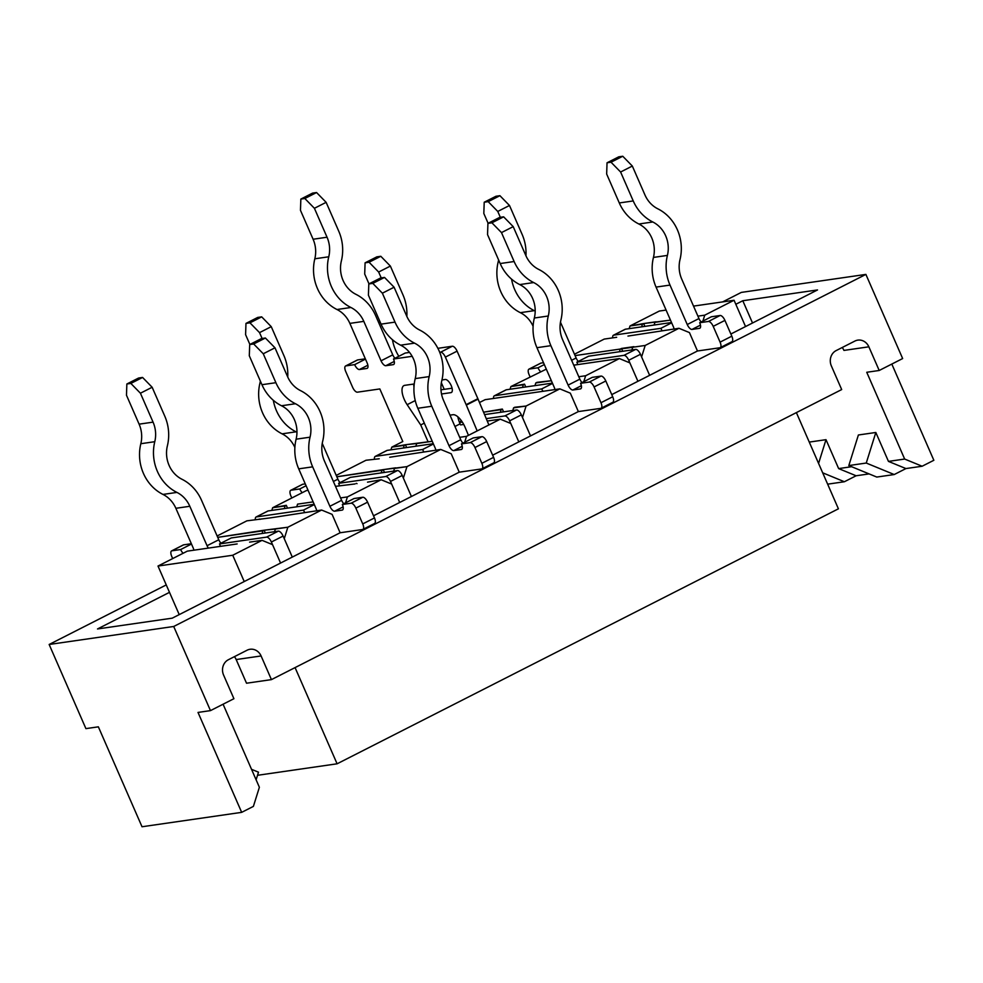 <?xml version="1.0" encoding="UTF-8"?>
<svg xmlns="http://www.w3.org/2000/svg" width="983" height="983" viewBox="0 0 983 983"><rect width="100%" height="100%" fill="white"/><g stroke="black" fill="none" stroke-linecap="round" stroke-linejoin="round"><path stroke-width="1.47" d="M741.329 292.406L865.888 274.404L173.708 626.478L49.15 644.479L166.25 584.922L49.15 644.479L85.914 728.624L49.15 644.479L173.708 626.478L210.473 710.623L198.013 712.429L241.671 812.351L142.019 826.752L98.361 726.83L85.914 728.624L98.361 726.83L142.019 826.752L241.671 812.351L198.013 712.429L210.473 710.623L173.708 626.478L865.888 274.404L902.652 358.549L879.207 370.48L866.748 372.274L904.655 459.049L888.46 461.396L875.828 432.471L866.256 463.042L894.211 474.543L905.933 468.572L888.46 461.396L875.828 432.471L866.256 463.042L894.211 474.543L905.933 468.572L888.46 461.396L904.655 459.049L922.128 466.237L933.85 460.277L891.814 364.066L933.85 460.277L922.128 466.237L905.933 468.572L922.128 466.237L904.655 459.049L866.748 372.274L879.207 370.48L868.861 346.815L879.207 370.48L902.652 358.549L865.888 274.404L741.329 292.406L722.677 301.892L741.329 292.406M730.873 334.011L817.524 289.936L742.792 300.737L735.812 304.288L742.792 300.737L752.523 323.002L742.792 300.737L817.524 289.936L745.544 326.553L734.055 300.257L693.519 306.106L734.055 300.257L745.544 326.553L730.873 334.011M637.918 381.293L628.727 360.257L640.449 354.298L649.64 375.334L641.604 356.927L649.64 375.334L637.918 381.293L629.882 362.887L619.401 358.574L573.74 365.172L619.401 358.574L585.635 375.752L583.779 381.687L585.635 375.752L578.79 376.735L585.635 375.752L619.401 358.574L629.882 362.887L637.918 381.293L611.758 394.601L697.475 350.992L689.439 332.586L697.475 350.992L719.9 347.761A5.787 2.408 63 0 0 720.22 347.65L731.942 341.691A5.787 2.408 63 0 0 731.819 336.174L720.084 342.133A5.787 2.408 63 0 1 720.22 347.65M518.803 441.883L509.612 420.847L521.334 414.875L530.525 435.911L522.489 417.505L530.525 435.911L518.803 441.883L510.767 423.476L500.286 419.163L487.826 420.957L500.286 419.163L466.52 436.341L464.664 442.264L466.52 436.341L459.675 437.324L466.52 436.341L500.286 419.163L510.767 423.476L518.803 441.883L492.643 455.19L578.36 411.582L570.324 393.175L578.36 411.582L600.785 408.35A5.787 2.408 63 0 0 601.105 408.24L612.827 402.28A5.787 2.408 63 0 0 612.704 396.763L600.969 402.723A5.787 2.408 63 0 1 601.105 408.24M411.41 496.501L459.245 472.172L451.209 453.765L440.728 449.452L389.723 457.255L440.728 449.452L406.962 466.63L403.374 478.094L411.41 496.501L399.688 502.473L391.652 484.066L381.171 479.753L367.531 482.149L381.171 479.753L347.404 496.919L345.549 502.854L347.404 496.919L381.171 479.753L391.652 484.066L399.688 502.473L390.497 481.437A5.787 2.408 -117 0 0 385.705 476.534L338.631 483.341L350.353 477.369L397.427 470.574A5.787 2.408 -117 0 1 402.219 475.465L411.41 496.501L459.245 472.172L451.209 453.765L440.728 449.452L406.962 466.63L403.374 478.094L411.41 496.501L373.528 515.78L399.688 502.473M292.295 557.091L340.13 532.761L332.094 514.355L321.613 510.042L270.608 517.844L321.613 510.042L287.847 527.22L284.259 538.684L292.295 557.091L280.573 563.05L272.537 544.643L262.056 540.343L249.596 542.137L262.056 540.343L232.738 555.248L244.226 581.543L280.573 563.05L271.382 542.014A5.787 2.408 -117 0 0 266.59 537.123L219.516 543.931L231.238 537.959L278.312 531.152A5.787 2.408 -117 0 1 283.104 536.054L292.295 557.091L340.13 532.761L332.094 514.355L321.613 510.042L287.847 527.22L284.259 538.684L292.295 557.091L280.573 563.05L272.537 544.643L262.056 540.343L232.738 555.248L244.226 581.543L172.246 618.16L97.514 628.96L169.494 592.344L158.005 566.048L232.738 555.248L158.005 566.048L179.225 614.608L169.494 592.344L97.514 628.96L172.246 618.16L280.573 563.05M463.718 424.447L460.56 424.902L463.718 424.447M416.694 443.542L405.414 444.746L404.234 445.336L403.399 448.015L404.234 445.336L391.787 447.142L405.414 444.746L406.643 447.548L405.414 444.746L432.25 441.293L416.694 443.542L415.858 446.221L416.694 443.542M402.797 441.527L391.787 447.142L390.939 449.821L391.787 447.142L402.797 441.527L379.831 388.936L357.407 392.18A5.787 2.408 -117 0 1 352.614 387.277L345.721 371.513A5.787 2.408 -117 0 1 345.598 365.983A5.787 2.408 -117 0 1 345.918 365.885L357.64 359.925A5.787 2.408 -117 0 0 357.321 360.024A5.787 2.408 -117 0 0 357.038 360.233M271.824 510.41L272.672 507.732L285.119 505.926L284.284 508.604L285.119 505.926L286.299 505.323L287.527 508.137L286.299 505.323L272.672 507.732L306.426 490.554L272.672 507.732L271.824 510.41M246.868 520.843L217.12 535.981L246.868 520.843L270.608 517.844L246.868 520.843M260.102 519.356L259.328 519.049L260.102 519.356M275.387 529.014L264.108 530.218L262.928 530.82L262.092 533.499L262.928 530.82L217.722 537.357L264.108 530.218L265.336 533.032L264.108 530.218L287.847 527.22L275.387 529.014L274.552 531.705L275.387 529.014M838.413 508.813L337.095 763.803L257.509 775.304L337.095 763.803L295.072 667.592L337.095 763.803L838.413 508.813L796.377 412.602L838.413 508.813M627.965 336.075L678.958 328.285L689.439 332.586L678.958 328.285L627.965 336.075M645.192 345.451L678.958 328.285L645.192 345.451L575.067 355.588L620.273 349.051L619.437 351.742L620.273 349.051L621.453 348.461L622.681 351.275L621.453 348.461L633.9 346.655L632.733 347.257L631.897 349.936L632.733 347.257L645.192 345.451L641.604 356.927L645.192 345.451M616.673 337.28L604.226 339.086L574.477 354.212L604.226 339.086L616.673 337.28M497.558 397.869L559.843 388.863L570.324 393.175L559.843 388.863L485.111 399.676L479.483 402.526L485.111 399.676L497.558 397.869M483.538 412.184L502.338 409.051L503.566 411.852L502.338 409.051L501.158 409.641L500.322 412.332L501.158 409.641L483.538 412.184M514.785 407.245L526.077 406.04L559.843 388.863L526.077 406.04L522.489 417.505L526.077 406.04L513.617 407.847L512.782 410.525L513.617 407.847L514.785 407.245M546.315 369.141L510.902 386.552L524.529 384.156L525.758 386.97L524.529 384.156L523.349 384.746L522.514 387.437L523.349 384.746L510.902 386.552L510.054 389.231L510.902 386.552L546.315 369.141M536.976 382.35L551.365 380.704L535.809 382.952L534.973 385.631L535.809 382.952L536.976 382.35M630.017 325.963L629.169 328.641L630.017 325.963L643.644 323.567L644.873 326.381L643.644 323.567L642.464 324.157L641.629 326.848L642.464 324.157L630.017 325.963L659.323 311.058L630.017 325.963M858.392 434.99L875.828 432.471L858.392 434.99L848.82 465.561L866.256 463.042L848.82 465.561L876.775 477.062L894.211 474.543L876.775 477.062L848.82 465.561L858.392 434.99M826.003 439.671L809.267 442.092L826.003 439.671L838.646 468.596L851.622 466.716L838.646 468.596L856.107 475.772L844.385 481.744L822.685 472.811L844.385 481.744L827.649 484.164L844.385 481.744L856.107 475.772L869.095 473.904L856.107 475.772L838.646 468.596L826.003 439.671L818.581 463.411L826.003 439.671M843.955 350.415A11.575 10.42 81.8 0 0 842.185 347.527A11.575 10.42 81.8 0 1 843.955 350.415L868.861 346.815L843.955 350.415M666.093 310.075L659.323 311.058L666.093 310.075M704.75 315.162L734.055 300.257L704.75 315.162L702.894 321.097L704.75 315.162L697.905 316.145L704.75 315.162M297.579 504.132L313.135 501.883L297.579 504.132L296.743 506.81L297.579 504.132M340.56 497.914L347.404 496.919L340.56 497.914M355.084 483.943L335.51 486.352L355.084 483.943M308.072 490.308L306.426 490.554L308.072 490.308M237.136 543.943L187.311 551.144L158.005 566.048L187.311 551.144L237.136 543.943M841.681 389.563L271.431 679.622L246.524 683.222L236.178 659.556A11.575 10.42 -98.2 0 0 234.409 656.669A11.575 10.42 -98.2 0 1 236.178 659.556L246.524 683.222L271.431 679.622L261.097 655.956L236.178 659.556L261.097 655.956A11.575 10.42 -98.2 0 0 250.063 649.271A11.575 10.42 -98.2 0 1 261.097 655.956L271.431 679.622L841.681 389.563L831.348 365.897A11.575 10.42 -98.2 0 1 836.128 350.599L854.891 341.064A11.575 10.42 -98.2 0 1 857.827 340.13A11.575 10.42 -98.2 0 1 868.861 346.815A11.575 10.42 -98.2 0 0 857.827 340.13A11.575 10.42 -98.2 0 0 854.891 341.064L836.128 350.599A11.575 10.42 -98.2 0 0 831.348 365.897L841.681 389.563M233.917 698.704L210.473 710.623L233.917 698.704L223.571 675.038A11.575 10.42 -98.2 0 1 228.363 659.74L247.114 650.205A11.575 10.42 -98.2 0 1 250.063 649.271A11.575 10.42 -98.2 0 0 247.114 650.205L228.363 659.74A11.575 10.42 -98.2 0 0 223.571 675.038L233.917 698.704M654.924 322.363L654.088 325.041L654.924 322.363L656.091 321.76L643.644 323.567L670.48 320.114L654.924 322.363M379.217 458.778L365.995 460.253L336.235 475.391L365.995 460.253L379.217 458.778M382.043 470.23L381.207 472.909L382.043 470.23L336.837 476.767L383.223 469.641L384.451 472.442L383.223 469.641L382.043 470.23M394.502 468.436L406.962 466.63L383.223 469.641L395.67 467.834L394.502 468.436L393.667 471.115L394.502 468.436M357.026 483.661L356.251 483.353L357.026 483.661M256.108 779.802L258.492 772.183L251.525 769.32L258.492 772.183L256.108 779.802M259.377 787.272L253.393 806.392L241.671 812.351L253.393 806.392L259.377 787.272L223.08 704.209L259.377 787.272M731.819 336.174L724.926 320.397A5.787 2.408 63 0 0 720.134 315.494L711.409 316.759L699.687 322.719L708.411 321.466A5.787 2.408 63 0 1 713.203 326.356L720.084 342.133M699.687 322.719A5.787 2.408 63 0 1 699.822 328.236A5.787 2.408 63 0 1 699.491 328.347L692.02 329.416A5.787 2.408 63 0 1 687.24 324.525L670.001 285.082A42.429 38.202 -98.2 0 1 667.408 255.408A27.966 25.177 81.8 0 0 652.798 221.986A42.429 38.202 -98.2 0 1 633.236 200.937L620.605 172.013L611.021 162.207L622.755 156.248L618.762 156.825L607.039 162.785L611.021 162.207M701.137 321.982A5.787 2.408 63 0 1 698.962 318.553L681.723 279.111A27.966 25.177 -98.2 0 1 680.015 259.561A42.429 38.202 81.8 0 0 657.86 208.838A27.966 25.177 -98.2 0 1 644.959 194.966L632.327 166.041L620.605 172.013M624.869 329.489A5.787 2.408 63 0 1 625.139 329.28A5.787 2.408 63 0 1 625.471 329.182L671.524 322.522M674.055 328.986A5.787 2.408 63 0 0 673.281 326.54L656.054 287.097A42.429 38.202 -98.2 0 1 653.449 257.423A27.966 25.177 81.8 0 0 638.852 224.001A42.429 38.202 -98.2 0 1 619.29 202.953L606.658 174.028L607.039 162.785M662.161 330.706A5.787 2.408 63 0 1 660.834 328.334L613.748 335.142A5.787 2.408 63 0 0 613.417 335.24L625.139 329.28M612.704 337.857A5.787 2.408 63 0 1 613.417 335.24M671.659 322.829L660.834 328.334M622.755 156.248L632.327 166.041M612.704 396.763L605.811 380.986A5.787 2.408 63 0 0 601.018 376.084L592.294 377.349L580.572 383.309L589.296 382.055A5.787 2.408 63 0 1 594.076 386.946L600.969 402.723M580.572 383.309A5.787 2.408 63 0 1 580.707 388.826A5.787 2.408 63 0 1 580.375 388.924L572.905 390.005A5.787 2.408 63 0 1 568.113 385.115L550.885 345.672A42.429 38.202 -98.2 0 1 548.293 315.998A27.966 25.177 81.8 0 0 533.683 282.563A42.429 38.202 -98.2 0 1 514.121 261.527L501.49 232.602L491.905 222.797L503.64 216.838L499.647 217.415L487.924 223.374L491.905 222.797M582.022 382.571A5.787 2.408 63 0 1 579.847 379.143L562.608 339.7A27.966 25.177 -98.2 0 1 560.9 320.151A42.429 38.202 81.8 0 0 538.745 269.428A27.966 25.177 -98.2 0 1 525.844 255.555L513.212 226.631L501.49 232.602M505.754 390.079A5.787 2.408 63 0 1 506.024 389.87A5.787 2.408 63 0 1 506.356 389.772L552.409 383.112M554.94 389.575A5.787 2.408 63 0 0 554.166 387.13L536.939 347.687A42.429 38.202 -98.2 0 1 534.334 318.013A27.966 25.177 81.8 0 0 519.737 284.579A42.429 38.202 -98.2 0 1 500.175 263.542L487.543 234.618L487.924 223.374M543.046 391.295A5.787 2.408 63 0 1 541.707 388.924L494.633 395.731A5.787 2.408 63 0 0 494.302 395.83L506.024 389.87M493.589 398.447A5.787 2.408 63 0 1 494.302 395.83M552.544 383.419L541.707 388.924M503.64 216.838L513.212 226.631M481.989 468.83L493.712 462.87A5.787 2.408 63 0 0 493.589 457.353L486.696 441.576A5.787 2.408 63 0 0 481.903 436.673L473.179 437.939L461.457 443.898L470.181 442.633A5.787 2.408 63 0 1 474.961 447.535L481.854 463.312A5.787 2.408 63 0 1 481.989 468.83A5.787 2.408 63 0 1 481.67 468.928L459.245 472.172M461.457 443.898A5.787 2.408 63 0 1 461.592 449.415A5.787 2.408 63 0 1 461.26 449.514L453.79 450.595A5.787 2.408 63 0 1 448.998 445.692L431.77 406.249A42.429 38.202 -98.2 0 1 429.178 376.587A27.966 25.177 81.8 0 0 414.568 343.153A42.429 38.202 -98.2 0 1 395.006 322.117L382.375 293.192L372.79 283.387L384.513 277.427L380.532 278.005L368.809 283.964L372.79 283.387M462.907 443.161A5.787 2.408 63 0 1 460.732 439.733L443.493 400.29A27.966 25.177 -98.2 0 1 441.785 380.74A42.429 38.202 81.8 0 0 419.618 330.018A27.966 25.177 -98.2 0 1 406.729 316.145L394.097 287.22L382.375 293.192M386.638 450.656A5.787 2.408 63 0 1 386.909 450.46A5.787 2.408 63 0 1 387.241 450.361L433.294 443.702M435.702 450.177L435.825 450.128A5.787 2.408 63 0 0 435.051 447.72L417.824 408.277A42.429 38.202 -98.2 0 1 415.219 378.602A27.966 25.177 81.8 0 0 400.622 345.168A42.429 38.202 -98.2 0 1 381.06 324.132L368.416 295.207L368.809 283.964M423.931 451.885A5.787 2.408 63 0 1 422.592 449.514L375.518 456.321A5.787 2.408 63 0 0 375.187 456.419L386.909 450.46M374.474 459.036A5.787 2.408 63 0 1 375.187 456.419M433.429 444.009L422.592 449.514M384.513 277.427L394.097 287.22M362.874 529.419L374.597 523.46A5.787 2.408 63 0 0 374.474 517.943L367.581 502.166A5.787 2.408 63 0 0 362.788 497.263L354.064 498.516L342.342 504.488L351.066 503.222A5.787 2.408 63 0 1 355.846 508.125L362.739 523.902A5.787 2.408 63 0 1 362.874 529.419A5.787 2.408 63 0 1 362.555 529.518L340.13 532.761M342.342 504.488A5.787 2.408 63 0 1 342.477 510.005A5.787 2.408 63 0 1 342.145 510.103L334.675 511.185A5.787 2.408 63 0 1 329.883 506.282L312.655 466.839A42.429 38.202 -98.2 0 1 310.05 437.177A27.966 25.177 81.8 0 0 295.453 403.743A42.429 38.202 -98.2 0 1 275.891 382.694L263.26 353.769L253.675 343.976L265.398 338.017L261.417 338.594L249.694 344.554L253.675 343.976M343.792 503.751A5.787 2.408 63 0 1 341.617 500.322L324.378 460.88A27.966 25.177 -98.2 0 1 322.67 441.318A42.429 38.202 81.8 0 0 300.503 390.607A27.966 25.177 -98.2 0 1 287.614 376.735L274.982 347.81L263.26 353.769M267.523 511.246A5.787 2.408 63 0 1 267.794 511.049A5.787 2.408 63 0 1 268.126 510.939L314.179 504.291M316.587 510.767L316.71 510.705A5.787 2.408 63 0 0 315.936 508.297L298.709 468.854A42.429 38.202 -98.2 0 1 296.104 439.192A27.966 25.177 81.8 0 0 281.507 405.758A42.429 38.202 -98.2 0 1 261.945 384.709L249.301 355.785L249.694 344.554M304.816 512.475A5.787 2.408 63 0 1 303.477 510.103L256.403 516.911A5.787 2.408 63 0 0 256.072 517.009L267.794 511.049M255.359 519.614A5.787 2.408 63 0 1 256.072 517.009M314.314 504.586L303.477 510.103M265.398 338.017L274.982 347.81M191.353 543.722L183.649 544.84A5.787 2.408 -117 0 0 183.329 544.938L171.607 550.898A5.787 2.408 -117 0 1 171.927 550.799L180.651 549.546L191.488 544.029M193.762 550.21L193.872 550.148A5.787 2.408 -117 0 0 193.11 547.74L175.871 508.297A27.966 25.177 81.8 0 0 162.981 494.424A42.429 38.202 -98.2 0 1 140.827 443.714A27.966 25.177 81.8 0 0 139.107 424.152L126.475 395.227L126.856 383.997L130.85 383.419L142.572 377.447L138.591 378.025L126.856 383.997M180.651 549.546A5.787 2.408 -117 0 0 183.121 553.269M171.607 550.898A5.787 2.408 -117 0 0 171.742 556.415L172.676 558.577M220.29 546.376A5.787 2.408 -117 0 0 219.516 543.931M175.871 508.297L189.817 506.282L207.057 545.725A5.787 2.408 -117 0 0 208.384 548.096M207.057 545.725L218.779 539.765L201.552 500.322A42.429 38.202 81.8 0 0 181.99 479.274A27.966 25.177 -98.2 0 1 167.38 445.852A42.429 38.202 81.8 0 0 164.788 416.178L152.144 387.253L140.422 393.212L130.85 383.419M218.779 539.765A5.787 2.408 -117 0 0 220.954 543.194M189.817 506.282A27.966 25.177 81.8 0 0 176.928 492.409A42.429 38.202 -98.2 0 1 154.773 441.699A27.966 25.177 81.8 0 0 153.065 422.137L140.422 393.212M142.572 377.447L152.144 387.253M305.271 483.894L302.764 484.25A5.787 2.408 -117 0 0 302.445 484.349L290.722 490.32A5.787 2.408 -117 0 1 291.042 490.21L299.766 488.956L306.082 485.737M299.766 488.956A5.787 2.408 -117 0 0 302.236 492.68M290.722 490.32A5.787 2.408 -117 0 0 290.857 495.837L291.791 498M339.405 485.786A5.787 2.408 -117 0 0 338.631 483.341M333.372 481.473L337.894 479.176L322.24 443.358M337.894 479.176A5.787 2.408 -117 0 0 340.069 482.604M294.875 447.449A27.966 25.177 81.8 0 0 282.096 433.835A42.429 38.202 -98.2 0 1 259.942 383.124A27.966 25.177 81.8 0 0 260.36 381.097M249.879 344.455L245.59 334.638L245.971 323.407L249.965 322.829L261.687 316.858L257.706 317.435L245.971 323.407M296.964 432.299A27.966 25.177 81.8 0 0 296.043 431.82A42.429 38.202 -98.2 0 1 273.311 400.302M262.105 338.484L259.537 332.623L249.965 322.829M261.687 316.858L271.259 326.663L259.537 332.623M287.736 376.993A42.429 38.202 81.8 0 0 283.903 355.588L271.259 326.663M509.612 420.847A5.787 2.408 -117 0 0 504.82 415.944L486.253 418.635M462.329 422.088L459.503 422.493M444.23 389.342L441.355 382.768M521.334 414.875A5.787 2.408 -117 0 0 516.554 409.985L484.558 414.605M459.294 421.953L461.482 420.847M378.91 323.137A42.429 38.202 -98.2 0 1 379.057 322.535A27.966 25.177 81.8 0 0 379.475 320.507M368.994 283.866L364.705 274.048L365.086 262.817L369.08 262.24L380.802 256.28L376.821 256.858L365.086 262.817M398.84 356.288A42.429 38.202 -98.2 0 1 392.438 339.713M381.22 277.906L378.652 272.033L369.08 262.24M380.802 256.28L390.374 266.074L378.652 272.033M406.851 316.403A42.429 38.202 81.8 0 0 403.018 294.998L390.374 266.074M543.501 362.715L541.006 363.071A5.787 2.408 -117 0 0 540.675 363.182L528.952 369.141A5.787 2.408 -117 0 1 529.272 369.043L537.996 367.777L544.312 364.57M537.996 367.777A5.787 2.408 -117 0 0 540.466 371.513M528.952 369.141A5.787 2.408 -117 0 0 529.087 374.658L530.034 376.821M628.727 360.257A5.787 2.408 -117 0 0 623.935 355.354L576.861 362.162L588.584 356.202L635.669 349.395A5.787 2.408 -117 0 1 640.449 354.298M577.635 364.607A5.787 2.408 -117 0 0 576.861 362.162M571.602 360.294L576.124 357.996L560.47 322.178M576.124 357.996A5.787 2.408 -117 0 0 578.299 361.425M533.105 326.282A27.966 25.177 81.8 0 0 520.326 312.668A42.429 38.202 -98.2 0 1 498.172 261.945A27.966 25.177 81.8 0 0 498.59 259.917M488.109 223.276L483.82 213.471L484.214 202.228L488.195 201.65L499.917 195.691L495.936 196.268L484.214 202.228M535.194 311.132A27.966 25.177 81.8 0 0 534.273 310.653A42.429 38.202 -98.2 0 1 511.553 279.123M500.335 217.317L497.767 211.443L488.195 201.65M499.917 195.691L509.489 205.484L497.767 211.443M525.966 255.813A42.429 38.202 81.8 0 0 522.133 234.409L509.489 205.484M649.64 375.334L697.475 350.992M530.525 435.911L578.36 411.582M345.918 365.885L354.642 364.632L365.467 359.114M365.344 358.807L357.64 359.925M354.642 364.632A5.787 2.408 -117 0 0 359.422 369.522L366.905 368.441A5.787 2.408 -117 0 0 367.224 368.342A5.787 2.408 -117 0 0 367.089 362.825L349.862 323.382A27.966 25.177 81.8 0 0 336.972 309.51A42.429 38.202 -98.2 0 1 314.818 258.799A27.966 25.177 81.8 0 0 313.098 239.238L300.466 210.313L300.847 199.082L304.841 198.505L316.563 192.533L312.569 193.11L300.847 199.082M428.121 441.883L420.724 424.963L407.146 404.689L415.231 400.572M414.248 383.972L404.738 385.336A14.462 6.021 -117 0 0 403.927 385.594A14.462 6.021 -117 0 0 407.146 404.689M441.969 379.966L445.213 379.487A7.237 3.01 -117 0 1 451 385.152A7.237 3.01 -117 0 1 451.369 392.512A7.237 3.01 -117 0 1 450.964 392.635L441.527 393.999M449.981 415.145L452.966 414.715A14.462 6.021 -117 0 1 465.131 427.396L468.461 435.346M439.708 352.332L440.581 352.209A5.787 2.408 -117 0 1 445.373 357.099L466.139 404.652A14.462 6.021 -117 0 1 466.335 405.094L477.173 430.91M412.147 356.313L393.495 359.016L405.217 353.044L409.518 352.43M349.862 323.382L363.808 321.367L381.048 360.81A5.787 2.408 -117 0 0 385.827 365.713L393.311 364.632A5.787 2.408 -117 0 0 393.63 364.533A5.787 2.408 -117 0 0 393.495 359.016M381.048 360.81L392.77 354.851L375.531 315.408A42.429 38.202 81.8 0 0 355.981 294.359A27.966 25.177 -98.2 0 1 341.371 260.937A42.429 38.202 81.8 0 0 338.779 231.263L326.135 202.338L314.413 208.298L304.841 198.505M392.77 354.851A5.787 2.408 -117 0 0 394.945 358.279M488.907 424.951L478.057 399.135A14.462 6.021 -117 0 0 477.873 398.693L457.095 351.14A5.787 2.408 -117 0 0 452.303 346.237L437.877 348.326M457.869 416.817A14.462 6.021 -117 0 0 460.093 423.857L454.932 426.487M440.974 389.809L452.082 388.211M413.732 384.046A14.462 6.021 -117 0 0 413.978 386.995M363.808 321.367A27.966 25.177 81.8 0 0 350.919 307.495A42.429 38.202 -98.2 0 1 328.764 256.784A27.966 25.177 81.8 0 0 327.044 237.222L314.413 208.298M316.563 192.533L326.135 202.338M420.724 424.963L424.312 423.132M720.134 315.494L708.411 321.466M700.461 325.127L692.02 329.416M698.962 318.553L687.24 324.525M724.926 320.397L713.203 326.356M656.054 287.097L670.001 285.082M625.471 329.182L613.748 335.142M619.29 202.953L633.236 200.937M638.852 224.001L652.798 221.986M653.449 257.423L667.408 255.408M601.018 376.084L589.296 382.055M581.346 385.717L572.905 390.005M579.847 379.143L568.113 385.115M605.811 380.986L594.076 386.946M536.939 347.687L550.885 345.672M506.356 389.772L494.633 395.731M500.175 263.542L514.121 261.527M519.737 284.579L533.683 282.563M534.334 318.013L548.293 315.998M481.903 436.673L470.181 442.633M462.231 446.307L453.79 450.595M460.732 439.733L448.998 445.692M486.696 441.576L474.961 447.535M493.589 457.353L481.854 463.312M417.824 408.277L431.77 406.249M387.241 450.361L375.518 456.321M381.06 324.132L395.006 322.117M400.622 345.168L414.568 343.153M415.219 378.602L429.178 376.587M362.788 497.263L351.066 503.222M343.116 506.896L334.675 511.185M341.617 500.322L329.883 506.282M367.581 502.166L355.846 508.125M374.474 517.943L362.739 523.902M298.709 468.854L312.655 466.839M268.126 510.939L256.403 516.911M261.945 384.709L275.891 382.694M281.507 405.758L295.453 403.743M296.104 439.192L310.05 437.177M171.927 550.799L183.649 544.84M271.382 542.014L283.104 536.054M266.59 537.123L278.312 531.152M162.981 494.424L176.928 492.409M140.827 443.714L154.773 441.699M139.107 424.152L153.065 422.137M291.042 490.21L302.764 484.25M390.497 481.437L402.219 475.465M385.705 476.534L397.427 470.574M282.096 433.835L296.043 431.82M259.942 383.124L261.171 382.94M504.82 415.944L516.554 409.985M379.057 322.535L380.286 322.363M529.272 369.043L541.006 363.071M623.935 355.354L635.669 349.395M520.326 312.668L534.273 310.653M498.172 261.945L499.401 261.773M359.422 369.522L367.863 365.234M466.335 405.094L478.057 399.135M466.139 404.652L477.873 398.693M445.373 357.099L457.095 351.14M440.581 352.209L452.303 346.237M336.972 309.51L350.919 307.495M314.818 258.799L328.764 256.784M313.098 239.238L327.044 237.222M385.827 365.713L394.269 361.425M450.964 392.635L451.713 392.254M357.321 360.024L345.598 365.983"/></g></svg>
